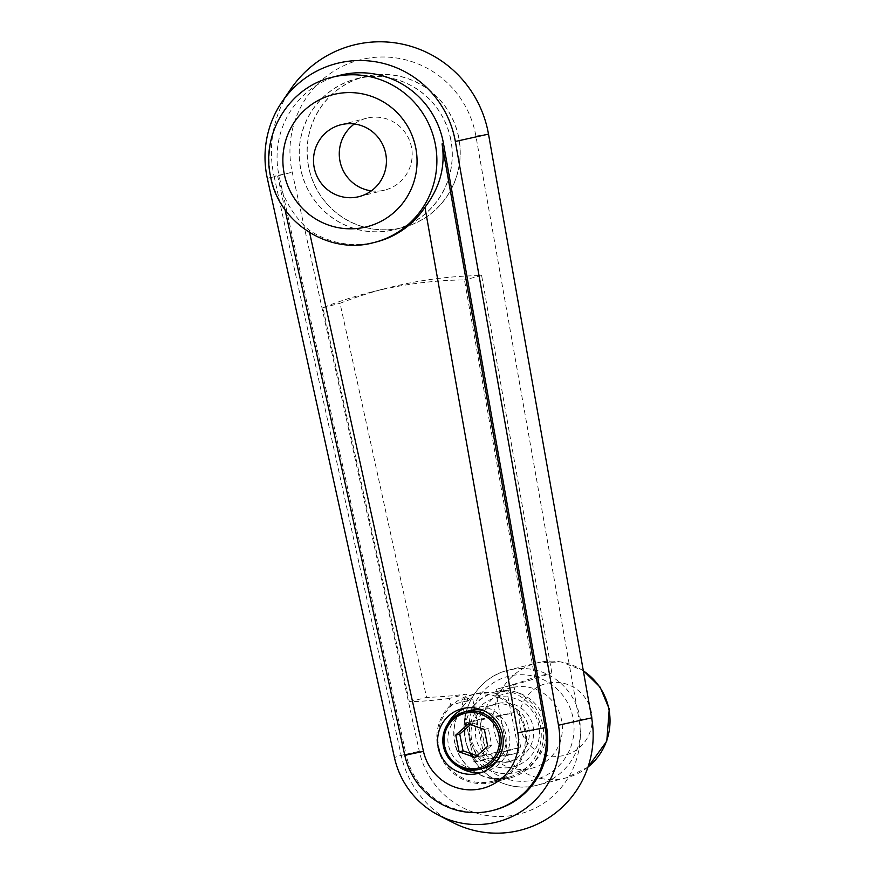 <?xml version="1.0" encoding="UTF-8"?>
<svg xmlns="http://www.w3.org/2000/svg" width="876" height="876" viewBox="0 0 876 876"><rect width="100%" height="100%" fill="white"/><g stroke="black" fill="none" stroke-linecap="round" stroke-linejoin="round"><path stroke-width="0.66" stroke-dasharray="4.38 3.29" d="M376.231 241.973A85.235 83.789 75.8 0 1 371.807 242.959A85.235 83.789 75.8 0 1 309.031 230.027C293.307 216.35 282.86 198.436 277.681 176.262L279.105 175.901A85.235 83.789 75.8 0 1 339.954 75.292M365.161 58.714A95.243 93.623 75.8 0 1 475.909 136.087L579.047 719.82A82.826 81.413 75.8 0 1 514.913 815.03A82.826 81.413 75.8 0 1 419.319 751.279L292.223 172.233A95.243 93.623 75.8 0 1 365.161 58.714M494.02 810.136A72.817 71.58 75.8 0 1 490.242 810.99A72.817 71.58 75.8 0 1 406.19 754.948L404.778 755.309L406.19 754.948L279.105 175.901M450.801 139.426A77.833 76.497 -104.2 0 0 356.576 78.72A77.833 76.497 -104.2 0 0 300.654 168.871A77.833 76.497 -104.2 0 0 394.89 229.589A77.833 76.497 -104.2 0 0 450.801 139.426M458.739 137.422A77.833 76.497 -104.2 0 0 364.504 76.705A77.833 76.497 -104.2 0 0 308.582 166.856A77.833 76.497 -104.2 0 0 402.818 227.574A77.833 76.497 -104.2 0 0 458.739 137.422M371.336 190.869A37.066 36.431 -104.2 0 0 384.849 190.07A37.066 36.431 -104.2 0 0 411.479 147.146A37.066 36.431 -104.2 0 0 366.606 118.227A37.066 36.431 -104.2 0 0 354.353 123.976M467.762 700.68L450.582 705.049L449.268 698.446L466.459 694.077L467.762 700.68A45.585 44.807 -104.2 0 0 454.863 742.41A45.585 44.807 -104.2 0 0 510.051 777.965A45.585 44.807 -104.2 0 0 542.802 725.164A45.585 44.807 -104.2 0 0 514.957 691.427L513.643 684.824L496.462 689.193L497.765 695.796L514.957 691.427M450.582 705.049A45.585 44.807 -104.2 0 0 437.671 746.768A45.585 44.807 -104.2 0 0 492.86 782.334A45.585 44.807 -104.2 0 0 525.611 729.533A45.585 44.807 -104.2 0 0 497.765 695.796M524.538 729.741A44.468 43.712 -104.2 0 0 470.697 695.04A44.468 43.712 -104.2 0 0 438.745 746.56A44.468 43.712 -104.2 0 0 492.586 781.25A44.468 43.712 -104.2 0 0 524.538 729.741M506.755 690.77L496.046 693.496L508.277 755.287L518.986 752.572L506.755 690.77A44.468 43.712 75.8 0 1 540.404 725.711A44.468 43.712 75.8 0 1 508.452 777.231A44.468 43.712 75.8 0 1 454.611 742.53A44.468 43.712 75.8 0 1 472.438 697.504L484.669 759.295L473.96 762.021L461.729 700.22L472.438 697.504M496.046 693.496A44.468 43.712 -104.2 0 0 475.854 693.737A44.468 43.712 -104.2 0 0 461.729 700.22M481.888 772.314A33.354 32.784 -104.2 0 0 483.508 772.041A33.354 32.784 -104.2 0 0 485.238 771.647A33.354 32.784 -104.2 0 0 509.011 732.128A33.354 32.784 -104.2 0 0 470.543 706.603A33.354 32.784 -104.2 0 0 468.813 706.998A33.354 32.784 -104.2 0 0 465.561 708.005M447.964 723.598A33.354 32.784 -104.2 0 0 458.98 767.004M469.733 710.589A29.653 29.138 -104.2 0 0 448.589 745.717A29.653 29.138 -104.2 0 0 484.319 768.055M496.276 761.737A29.653 29.138 -104.2 0 0 483.245 710.436M468.419 723.872L472.383 722.864L470.445 724.583M484.373 729.467L488.337 728.46L472.383 722.864M487.702 746.253L491.666 745.246L488.337 728.46M475.066 757.455L479.03 756.448L491.666 745.246M477.004 755.736L479.03 756.448M508.277 755.287L473.96 762.021M484.669 759.295L518.986 752.572M513.643 684.824A415.082 407.997 -104.2 0 0 551.836 672.867L534.645 677.236A415.082 407.997 75.8 0 1 496.462 689.193M551.836 672.867L481.636 275.546A415.082 407.997 -104.2 0 0 388.035 287.854A415.082 407.997 -104.2 0 0 340.052 303.304L426.568 697.427A415.082 407.997 -104.2 0 0 466.459 694.077M449.268 698.446A415.082 407.997 75.8 0 1 409.377 701.796L322.872 307.662A415.082 407.997 75.8 0 1 370.855 292.212A415.082 407.997 75.8 0 1 464.444 279.904L534.645 677.236M409.377 701.796L426.568 697.427M322.872 307.662L340.052 303.304M481.636 275.546L464.444 279.904M285.007 209.638L277.681 176.262M309.6 232.6L309.031 230.027M452.596 822.422A98.769 97.083 75.8 0 1 401.175 755.342L394.43 757.521L401.175 755.342L274.079 176.295L267.344 178.474L292.223 172.233L274.079 176.295A111.186 109.281 75.8 0 1 290.679 89.177M419.319 751.279L401.175 755.342L419.319 751.279M513.5 687.299A41.511 40.8 75.8 0 1 561.363 719.065A41.511 40.8 75.8 0 1 531.776 768.241A41.511 40.8 75.8 0 1 529.619 768.734A41.511 40.8 75.8 0 1 481.756 736.968A41.511 40.8 75.8 0 1 511.343 687.78A41.511 40.8 75.8 0 1 513.5 687.299M494.392 704.37A29.653 29.138 75.8 0 1 528.589 727.058A29.653 29.138 75.8 0 1 505.912 762.536A29.653 29.138 75.8 0 1 471.715 739.837A29.653 29.138 75.8 0 1 494.392 704.37M498.751 703.264A29.653 29.138 75.8 0 1 532.947 725.952A29.653 29.138 75.8 0 1 510.27 761.43A29.653 29.138 75.8 0 1 476.084 738.731A29.653 29.138 75.8 0 1 498.751 703.264M513.862 712.637L520.771 747.535L486.443 754.269L479.533 719.36L513.862 712.637L500.503 716.031L507.412 750.929L520.771 747.535M486.443 754.269L473.095 757.652L466.185 722.755L479.533 719.36M507.412 750.929L473.095 757.652M500.503 716.031L466.185 722.755M450.702 139.448A77.712 76.387 -104.2 0 0 356.609 78.829A77.712 76.387 -104.2 0 0 300.764 168.849A77.712 76.387 -104.2 0 0 394.857 229.479A77.712 76.387 -104.2 0 0 450.702 139.448M308.691 166.834A77.712 76.387 75.8 0 1 364.536 76.814A77.712 76.387 75.8 0 1 458.63 137.433A77.712 76.387 75.8 0 1 402.785 227.464A77.712 76.387 75.8 0 1 308.691 166.834M488.501 134.116L475.909 136.087M591.639 717.86L579.047 719.82M369.552 243.539A85.235 83.789 75.8 0 1 270.783 176.043A85.235 83.789 75.8 0 1 332.026 77.307M587.993 767.037A59.294 58.287 75.8 0 1 566.29 777.833A59.294 58.287 75.8 0 1 563.213 778.523A59.294 58.287 75.8 0 1 494.491 731.58A59.294 58.287 75.8 0 1 537.097 662.891A59.294 58.287 75.8 0 1 540.174 662.201A59.294 58.287 75.8 0 1 583.339 670.863M548.453 683.006A37.066 36.431 75.8 0 1 591.409 712.352A37.066 36.431 75.8 0 1 562.852 755.714A37.066 36.431 75.8 0 1 519.906 726.368A37.066 36.431 75.8 0 1 548.453 683.006M511.102 669.582A59.294 58.287 75.8 0 1 579.813 716.535A59.294 58.287 75.8 0 1 537.207 785.214A59.294 58.287 75.8 0 1 534.13 785.914A59.294 58.287 75.8 0 1 465.419 738.961A59.294 58.287 75.8 0 1 508.025 670.271A59.294 58.287 75.8 0 1 511.102 669.582M470.084 738.107A53.37 52.461 75.8 0 1 511.19 675.67A53.37 52.461 75.8 0 1 573.035 717.915A53.37 52.461 75.8 0 1 531.929 780.363A53.37 52.461 75.8 0 1 470.084 738.107M497.513 691.361A41.511 40.8 75.8 0 1 545.606 724.222A41.511 40.8 75.8 0 1 515.789 772.303A41.511 40.8 75.8 0 1 513.632 772.785A41.511 40.8 75.8 0 1 465.528 739.924A41.511 40.8 75.8 0 1 495.356 691.843A41.511 40.8 75.8 0 1 497.513 691.361M470.193 739.07A35.577 34.974 75.8 0 1 497.601 697.438A35.577 34.974 75.8 0 1 538.828 725.613A35.577 34.974 75.8 0 1 511.42 767.245A35.577 34.974 75.8 0 1 470.193 739.07M356.576 78.72L364.504 76.705M340.841 124.775L366.606 118.227M470.697 695.04L475.854 693.737M468.813 706.998L462.21 708.673M485.238 771.647L478.625 773.333M492.586 781.25L508.452 777.231M492.86 782.334L510.051 777.965M370.855 292.212L388.035 287.854M359.083 196.618L384.849 190.07M394.89 229.589L402.818 227.574M587.96 767.146L566.29 777.833L537.207 785.214C506.043 794.072 470.806 771.373 465.32 738.994C458.695 709.221 478.69 676.973 508.025 670.271L537.097 662.891L560.968 661.895L583.285 670.578M511.343 687.78L495.356 691.843C472.788 699.814 462.813 715.845 465.43 739.957C469.273 762.613 493.944 778.512 515.789 772.303L531.776 768.241M507.445 762.186L511.814 761.08M492.86 704.709L497.218 703.603M356.609 78.829L364.536 76.814M394.857 229.479L402.785 227.464"/><path stroke-width="1.31" d="M424.948 207.294L517.793 732.752L545.2 727.638L442.062 143.905C445.632 166.44 439.927 187.563 424.948 207.294A85.235 83.789 75.8 0 1 376.231 241.973L373.975 242.542A85.235 83.789 75.8 0 1 369.552 243.539M332.026 77.307A85.235 83.789 75.8 0 1 336.45 76.311A85.235 83.789 75.8 0 1 435.23 143.795A85.235 83.789 75.8 0 1 373.975 242.542C329.048 255.288 278.371 222.635 270.498 176.131C260.971 133.371 289.748 86.976 332.026 77.307L339.954 75.292A85.235 83.789 75.8 0 1 344.377 74.296A85.235 83.789 75.8 0 1 443.486 143.544L546.624 727.288A72.817 71.58 75.8 0 1 494.02 810.136L492.597 810.497A72.817 71.58 75.8 0 1 488.819 811.351A72.817 71.58 75.8 0 1 404.778 755.309L285.007 209.638M342.001 62.284A97.488 95.823 75.8 0 1 455.345 141.474L558.483 725.218A85.071 83.614 75.8 0 1 492.619 823.002A85.071 83.614 75.8 0 1 438.723 815.282A85.071 83.614 75.8 0 1 394.43 757.521L267.344 178.474A97.488 95.823 75.8 0 1 281.886 102.076A97.488 95.823 75.8 0 1 342.001 62.284M281.886 102.076L290.679 89.177A111.186 109.281 75.8 0 1 359.226 43.8A111.186 109.281 75.8 0 1 488.501 134.116L591.639 717.86A98.769 97.083 75.8 0 1 515.176 831.39A98.769 97.083 75.8 0 1 452.596 822.422L438.723 815.282M546.624 727.288L545.2 727.638A72.817 71.58 75.8 0 1 492.597 810.497M517.793 732.752A48.914 48.081 75.8 0 1 479.917 788.98A48.914 48.081 75.8 0 1 423.469 751.378L309.6 232.6M314.21 167.699A37.066 36.431 75.8 0 1 340.841 124.775A37.066 36.431 75.8 0 1 385.714 153.683A37.066 36.431 75.8 0 1 359.083 196.618A37.066 36.431 75.8 0 1 314.21 167.699M354.353 123.976A37.066 36.431 -104.2 0 0 339.987 161.162A37.066 36.431 -104.2 0 0 371.336 190.869M465.561 708.005A33.354 32.784 -104.2 0 0 447.964 723.598M458.98 767.004A33.354 32.784 -104.2 0 0 481.888 772.314M476.894 773.716A33.354 32.784 75.8 0 1 438.427 748.192A33.354 32.784 75.8 0 1 462.21 708.673A33.354 32.784 75.8 0 1 463.941 708.279A33.354 32.784 75.8 0 1 502.408 733.803A33.354 32.784 75.8 0 1 478.625 773.333A33.354 32.784 75.8 0 1 476.894 773.716M483.245 710.436A29.653 29.138 -104.2 0 0 469.733 710.589L464.707 711.86C448.621 717.532 441.515 728.985 443.376 746.21C448.95 764.233 460.929 771.942 479.303 769.336A29.653 29.138 -104.2 0 0 500.601 734.986A29.653 29.138 -104.2 0 0 464.707 711.86A29.653 29.138 -104.2 0 0 443.398 746.21A29.653 29.138 -104.2 0 0 479.303 769.336L484.319 768.055A29.653 29.138 -104.2 0 0 496.276 761.737M455.772 735.073L459.101 751.86L475.066 757.455L487.702 746.253L484.373 729.467L468.419 723.872L455.772 735.073L459.747 734.066L463.065 750.852L477.004 755.736M470.445 724.583L459.747 734.066M459.101 751.86L463.065 750.852M404.778 755.309L423.469 751.378L404.778 755.309M442.062 143.905L443.486 143.544M455.345 141.474L488.501 134.116M558.483 725.218L591.639 717.86M284.185 173.59A68.197 67.025 75.8 0 1 336.712 93.809A68.197 67.025 75.8 0 1 415.739 147.792A68.197 67.025 75.8 0 1 363.212 227.585A68.197 67.025 75.8 0 1 284.185 173.59M444.57 745.991A28.163 27.682 -104.2 0 0 477.212 768.296A28.163 27.682 -104.2 0 0 498.904 735.336A28.163 27.682 -104.2 0 0 466.273 713.031A28.163 27.682 -104.2 0 0 444.57 745.991M583.339 670.863A59.294 58.287 75.8 0 1 608.886 709.144A59.294 58.287 75.8 0 1 587.993 767.037M583.285 670.578L600.148 687.167L609.258 709.034L606.772 741.14L587.96 767.146"/></g></svg>
